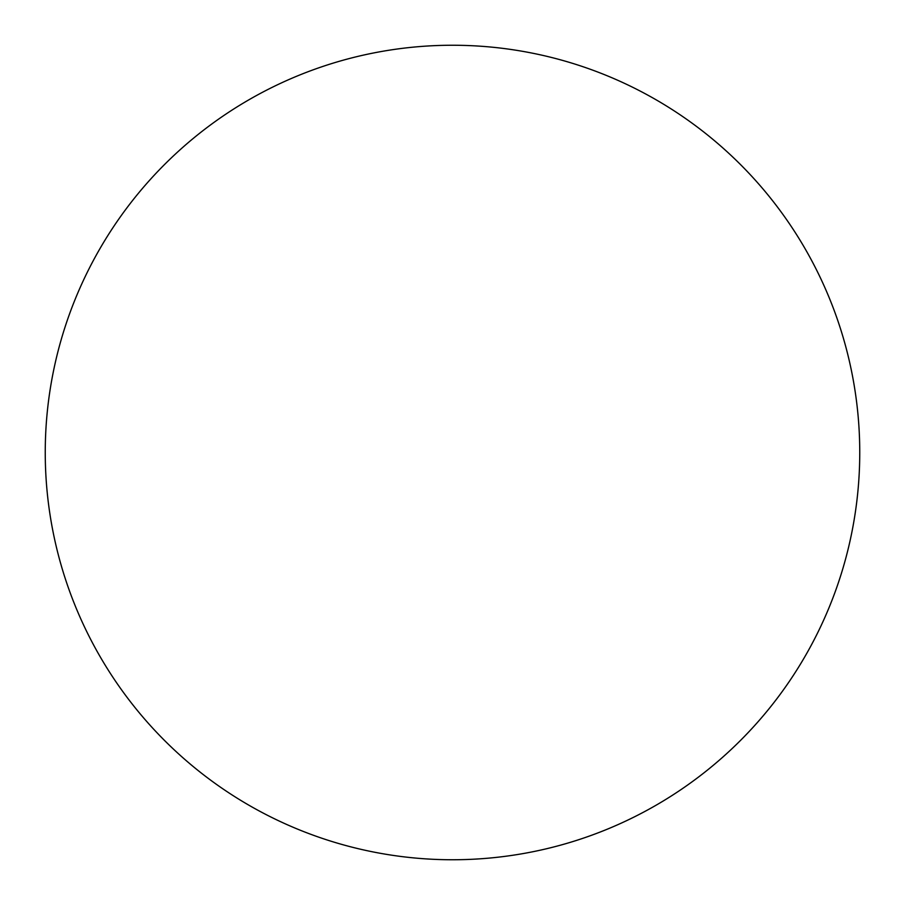 <?xml version="1.0" encoding="UTF-8"?>
<svg xmlns="http://www.w3.org/2000/svg" width="905" height="905" viewBox="0 0 905 905"><rect width="100%" height="100%" fill="white"/><g stroke="black" fill="none" stroke-linecap="round" stroke-linejoin="round"><path stroke-width="1.36" d="M859.75 452.5A407.25 407.25 0 0 1 452.5 859.75A407.25 407.25 0 0 1 45.25 452.5A407.25 407.25 0 0 1 452.5 45.25A407.25 407.25 0 0 1 859.75 452.5C859.75 479.243 857.137 505.725 851.922 531.948C846.707 558.181 838.98 583.646 828.754 608.352C818.516 633.048 805.97 656.521 791.117 678.761C776.264 700.99 759.374 721.557 740.471 740.471C721.557 759.374 700.99 776.264 678.761 791.117C656.521 805.97 633.048 818.516 608.352 828.754C583.646 838.98 558.181 846.707 531.948 851.922C505.725 857.137 479.243 859.75 452.5 859.75C425.757 859.75 399.275 857.137 373.052 851.922C346.819 846.707 321.354 838.98 296.648 828.754C271.953 818.516 248.479 805.97 226.239 791.117C204.01 776.264 183.444 759.374 164.529 740.471C145.626 721.557 128.736 700.99 113.883 678.761C99.03 656.521 86.484 633.048 76.246 608.352C66.02 583.646 58.293 558.181 53.078 531.948C47.863 505.725 45.25 479.243 45.25 452.5C45.25 425.757 47.863 399.275 53.078 373.052C58.293 346.819 66.02 321.354 76.246 296.648C86.484 271.953 99.03 248.479 113.883 226.239C128.736 204.01 145.626 183.444 164.529 164.529C183.444 145.626 204.01 128.736 226.239 113.883C248.479 99.03 271.953 86.484 296.648 76.246C321.354 66.02 346.819 58.293 373.052 53.078C399.275 47.863 425.757 45.25 452.5 45.25C479.243 45.25 505.725 47.863 531.948 53.078C558.181 58.293 583.646 66.02 608.352 76.246C633.048 86.484 656.521 99.03 678.761 113.883C700.99 128.736 721.557 145.626 740.471 164.529C759.374 183.444 776.264 204.01 791.117 226.239C805.97 248.479 818.516 271.953 828.754 296.648C838.98 321.354 846.707 346.819 851.922 373.052C857.137 399.275 859.75 425.757 859.75 452.5M791.117 226.239C776.264 204.01 759.374 183.444 740.471 164.529C721.557 145.626 700.99 128.736 678.761 113.883M226.239 113.883C204.01 128.736 183.444 145.626 164.529 164.529C145.626 183.444 128.736 204.01 113.883 226.239M113.883 678.761C128.736 700.99 145.626 721.557 164.529 740.471C183.444 759.374 204.01 776.264 226.239 791.117M678.761 791.117C700.99 776.264 721.557 759.374 740.471 740.471C759.374 721.557 776.264 700.99 791.117 678.761"/></g></svg>
